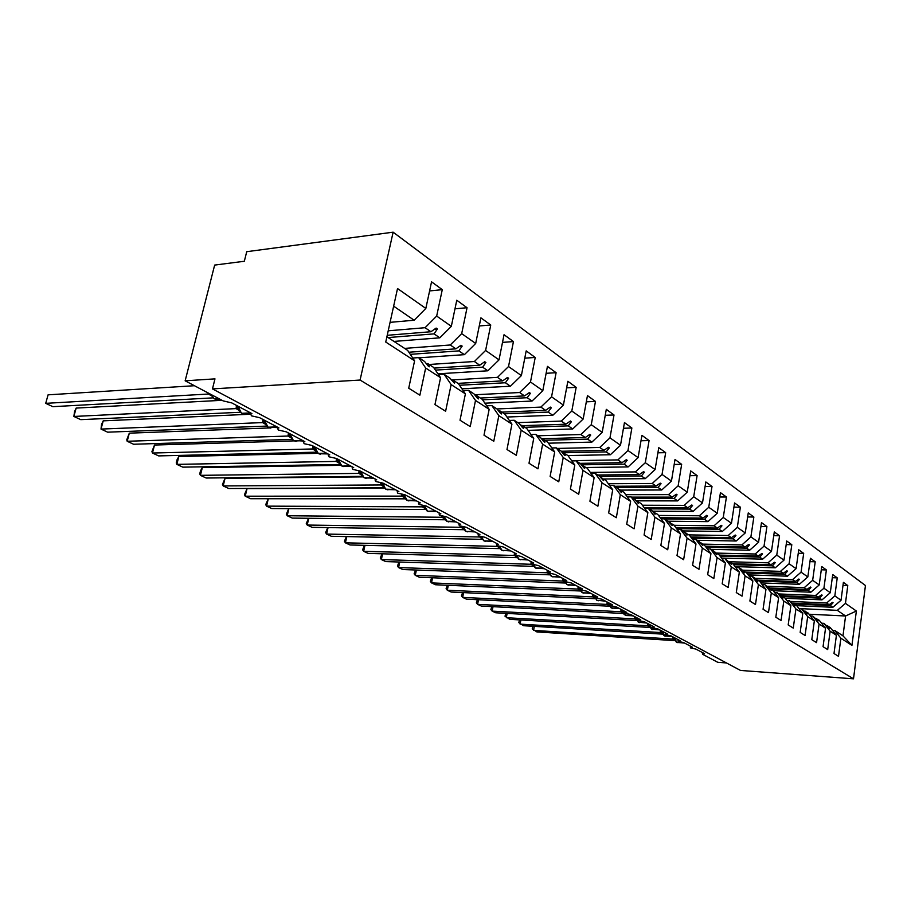 <?xml version="1.0" encoding="UTF-8"?>
<svg xmlns="http://www.w3.org/2000/svg" width="911" height="911" viewBox="0 0 911 911"><rect width="100%" height="100%" fill="white"/><g stroke="black" fill="none" stroke-linecap="round" stroke-linejoin="round"><path stroke-width="1.37" d="M393.131 232.18L246.722 251.698L244.33 261.263L214.654 265.078L185.149 380.809L214.973 378.862L212.468 388.895L740.529 670.45L853.505 678.82L865.45 585.522L393.131 232.18L360.084 380.046L853.505 678.82M726.443 662.935L717.8 662.32L702.745 654.36L702.404 653.836L704.533 653.665L695.879 649.076L690.595 647.937L692.474 647.265L683.58 642.551L678.217 641.401L677.966 640.877L680.084 640.695L670.94 635.844L665.485 634.671L665.224 634.124L667.33 633.931L657.924 628.943L652.39 627.747L652.117 627.167L654.212 626.973L644.521 621.837L638.907 620.619L638.622 620.015L640.695 619.81L630.719 614.515L625.014 613.274L624.718 612.636L626.791 612.431L616.508 606.977L610.712 605.713L610.393 605.041L612.454 604.824L601.852 599.21L595.965 597.923L595.635 597.206L597.673 596.99L586.752 591.193L580.751 589.884L580.421 589.132L582.436 588.905L571.163 582.926L565.071 581.594L564.706 580.797L566.71 580.558L555.072 574.385L548.877 573.03L548.502 572.188L550.472 571.949L538.458 565.572L532.149 564.194L531.762 563.294L533.709 563.055L521.286 556.473L514.863 555.061L514.453 554.116L516.378 553.865L503.532 547.055L496.996 545.621L496.575 544.607L498.454 544.368L485.176 537.319L478.514 535.85L478.07 534.78L479.926 534.529L466.17 527.241L459.383 525.738L458.916 524.599L460.727 524.349L446.492 516.799L439.58 515.273L439.091 514.055L440.856 513.815L426.097 505.981L419.049 504.421L418.525 503.134L420.256 502.883L404.951 494.764L397.754 493.17L397.207 491.792L398.881 491.553L383.007 483.126L375.662 481.498L375.093 480.029L376.71 479.79L360.221 471.044L352.728 469.37L352.124 467.81L353.673 467.571L336.535 458.484L328.882 456.775L328.245 455.113L329.736 454.874L311.915 445.422L304.103 443.668L303.42 441.892L304.843 441.676L286.282 431.825L278.299 430.038L277.582 428.136L278.925 427.919L259.589 417.671L251.425 415.837L250.662 413.81L251.926 413.605L231.77 402.913L223.115 400.874L185.149 380.809M388.211 330.807L425.073 327.709L430.937 331.729L387.221 335.305M429.593 290.939L442.279 289.652L436.676 316.06L425.073 327.709M386.902 336.774L407.638 350.371L414.596 360.813L408.72 388.211L419.88 395.18L425.653 368.01L440.571 377.712L433.59 367.395L427.76 363.569L426.314 363.66M412.74 358.023L418.684 357.613L425.653 368.01M404.609 348.389L450.273 344.984L455.876 348.833L408.88 352.227M454.976 308.829L467.047 307.724L461.683 333.631L450.273 344.984M440.571 377.712L434.957 404.575L445.616 411.237L451.139 384.59L465.396 393.871L458.415 383.668L452.835 380.012L451.457 380.092M438.498 374.66L444.147 374.319L451.139 384.59M429.149 364.48L474.38 361.519L479.744 365.197L434.069 368.101M479.266 325.967L490.744 325.011L485.609 350.45L474.38 361.519M465.396 393.871L460.021 420.222L470.224 426.587L475.508 400.441L489.161 409.335L482.181 399.257L476.84 395.75L475.508 395.818M463.141 390.58L468.516 390.295L475.508 400.441M451.378 379.989L497.474 377.348L502.621 380.878L457.937 383.36M502.508 342.388L513.451 341.579L508.52 366.552L497.474 377.348M489.161 409.335L484.003 435.185L493.773 441.277L498.841 415.632L511.925 424.139L504.945 414.186L499.82 410.827L498.556 410.884M486.736 405.828L491.86 405.6L498.841 415.632M474.665 394.759L519.623 392.527L524.554 395.909L480.302 398.027M524.77 358.16L535.224 357.465L530.487 381.994L519.623 392.527M511.925 424.139L506.983 449.51L516.343 455.352L521.194 430.174L533.744 438.339L526.774 428.5L521.866 425.289L520.648 425.323M509.329 420.449L514.225 420.267L521.194 430.174M496.962 408.948L540.872 407.092L545.609 410.349L501.802 412.125M546.122 373.294L556.109 372.713L551.565 396.809L540.872 407.092M533.744 438.339L529.006 463.243L537.98 468.846L542.637 444.135L554.685 451.97L547.739 442.245L543.024 439.159L541.851 439.193M531.011 434.479L535.691 434.342L542.637 444.135M517.812 422.624L561.267 421.087L565.822 424.207L522.458 425.676M566.619 387.835L576.173 387.357L571.812 411.032L561.267 421.087M554.685 451.97L550.13 476.43L558.75 481.805L563.226 457.527L574.795 465.054L567.872 455.454L562.212 452.505M551.815 447.961L556.291 447.859L563.226 457.527M537.866 435.765L580.888 434.536L585.261 437.531L541.487 438.726M586.32 401.831L595.464 401.432L591.262 424.708L580.888 434.536M574.795 465.054L570.411 489.082L578.701 494.252L583.006 470.395L594.12 477.637L587.231 468.14L581.787 465.305M571.812 460.92L576.094 460.841L583.006 470.395M557.168 448.428L599.745 447.46L603.959 450.353L561.21 451.264M605.246 415.291L614.014 414.972L609.971 437.849L599.745 447.46M594.12 477.637L589.918 501.244L597.878 506.22L602.023 482.773L612.716 489.731L605.849 480.359L600.611 477.615M591.034 473.378L595.134 473.333L602.023 482.773M571.652 460.693L617.909 459.907L621.962 462.697L579.908 463.346M623.466 428.261L631.87 427.999L627.975 450.512L617.909 459.907M612.716 489.731L608.662 512.95L616.326 517.721L620.323 494.684L630.617 501.38L623.784 492.111L618.74 489.469M609.527 485.369L613.467 485.347L620.323 494.684M590.328 472.422L635.4 471.898L639.306 474.585L597.684 475.007M641.002 440.765L649.076 440.56L645.318 462.697L635.4 471.898M630.617 501.38L626.711 524.201L634.09 528.801L637.939 506.14L647.858 512.597L641.059 503.441L636.197 500.891M627.326 496.928L631.118 496.928L637.939 506.14M608.32 483.73L652.265 483.468L656.034 486.041L614.834 486.258M657.901 452.813L665.668 452.653L662.035 474.449L652.265 483.468M647.858 512.597L644.088 535.042L651.206 539.483L654.918 517.186L664.483 523.415L657.708 514.373L653.028 511.902M644.487 508.065L648.12 508.076L654.918 517.186M625.663 494.662L668.526 494.616L672.159 497.11L631.391 497.11M674.197 464.439L681.656 464.337L678.16 485.779L668.526 494.616M664.483 523.415L660.851 545.495L667.706 549.777L671.282 527.845L680.517 533.846L673.787 524.907L669.255 522.527M661.033 518.803L664.529 518.837L671.282 527.845M642.38 505.229L684.218 505.377L687.737 507.78L644.134 507.586M689.912 475.667L697.109 475.599L693.715 496.723L684.218 505.377M680.517 533.846L677.01 555.573L683.626 559.707L687.088 538.116L695.993 543.924L689.297 535.087L684.935 532.776M676.998 529.177L680.369 529.223L687.088 538.116M658.516 515.444L699.386 515.763L702.78 518.097L660.213 517.71M705.091 486.52L712.015 486.485L708.747 507.279L699.386 515.763M695.993 543.924L692.599 565.31L698.988 569.295L702.335 548.046L710.944 553.649L704.283 544.915L700.069 542.671M692.406 539.187L695.651 539.255L702.335 548.046M674.094 525.317L714.03 525.806L717.31 528.061L675.746 527.503M719.758 497.007L726.431 497.007L723.266 517.482L714.03 525.806M710.944 553.649L707.665 574.704L713.837 578.553L717.071 557.634L725.384 563.044L718.768 554.412L714.691 552.248M707.3 548.866L710.432 548.934L717.071 557.634M688.989 534.882L728.196 535.52L731.374 537.695L690.743 536.989M733.936 507.154L740.37 507.176L737.306 527.355L728.196 535.52M725.384 563.044L722.207 583.78L728.174 587.504L731.305 566.893L739.345 572.131L732.774 563.602L728.834 561.506M721.694 558.227L724.712 558.306L731.305 566.893M703.087 544.129L741.907 544.915L744.97 547.021L705.251 546.179M747.635 516.97L753.852 517.015L750.892 536.898L741.907 544.915M739.345 572.131L736.282 592.56L742.055 596.158L745.084 575.866L752.862 580.922L746.337 572.484L742.511 570.457M735.61 567.28L738.525 567.359L745.084 575.866M716.752 553.091L755.173 554.013L758.146 556.052L719.28 555.084M760.901 526.467L766.914 526.547L764.033 546.144L755.173 554.013M752.862 580.922L749.89 601.044L755.481 604.528L758.407 584.532L765.946 589.44L759.455 581.093L755.754 579.123M749.081 576.037L751.894 576.139L758.407 584.532M729.984 561.768L768.019 562.816L770.9 564.797L732.865 563.715M773.746 535.679L779.554 535.77L776.764 555.095L768.019 562.816M765.946 589.44L763.065 609.265L768.474 612.636L771.31 592.936L778.609 597.684L772.175 589.428L768.588 587.515M762.131 584.52L764.841 584.623L771.31 592.936M742.271 570.161L780.465 571.356L783.255 573.27L745.699 572.074M786.193 544.607L791.807 544.71L789.108 563.761L780.465 571.356M778.609 597.684L775.819 617.225L781.057 620.493L783.813 601.066L790.885 605.667L784.485 597.514L781.012 595.657L818.146 597.195L815.607 595.441L779.076 593.961M774.76 592.742L777.39 592.856L783.813 601.066M755.094 578.337L792.536 579.624L795.246 581.48L758.066 580.182M798.252 553.25L803.684 553.376L801.065 572.165L792.536 579.624M790.885 605.667L788.186 624.935L793.253 628.1L795.929 608.947L802.785 613.41L796.43 605.337L793.071 603.537M787.002 600.713L789.552 600.827L795.929 608.947M767.347 586.263L804.242 587.652L806.873 589.451L770.057 588.039M809.947 561.643L815.208 561.791L812.658 580.318L804.242 587.652M802.785 613.41L800.165 632.405L805.085 635.479L807.681 616.599L814.332 620.926L808.023 612.944L804.755 611.19M798.879 608.446L801.35 608.559L807.681 616.599M821.289 569.796L826.391 569.944L823.92 588.221L815.607 595.441M814.332 620.926L811.781 639.659L816.563 642.631L819.08 624.012L825.537 628.214L819.274 620.311L816.097 618.615M810.403 615.95L812.783 616.064L819.08 624.012M790.463 601.419L826.63 603.002L829.101 604.699L792.684 603.082M832.301 577.699L837.243 577.87L834.84 595.908L826.63 603.002M825.537 628.214L823.054 646.685L827.689 649.577L830.137 631.209L836.412 635.286L833.998 653.517L838.507 656.33L840.876 638.201L851.933 645.387L842.982 635.867L845.579 615.995L856.363 611.03L851.933 645.387M821.585 623.226L823.897 623.352L830.137 631.209M801.532 608.685L837.334 610.347L845.579 615.995L809.036 614.219M842.994 585.386L847.788 585.557L845.454 603.367L837.334 610.347M832.438 630.298L834.681 630.423L840.876 638.201M414.596 360.813L385.74 342.035L397.526 288.536L425.836 308.442L431.552 281.818L442.279 289.652M425.836 308.442L414.152 320.228L390.079 322.346M436.676 316.06L451.321 326.343L456.775 300.231L467.047 307.724M451.321 326.343L439.819 337.822L393.985 341.42M461.683 333.631L475.69 343.47L480.917 317.848L490.744 325.011M475.69 343.47L464.382 354.664L418.969 357.807M485.609 350.45L499.023 359.868L504.034 334.713L513.451 341.579M499.023 359.868L487.897 370.788L437.929 373.817M508.52 366.552L521.377 375.583L526.194 350.883L535.224 357.465M521.377 375.583L510.433 386.23L461.923 388.792M530.487 381.994L542.819 390.66L547.443 366.381L556.109 372.713M542.819 390.66L532.047 401.056L484.903 403.186M551.565 396.809L563.408 405.133L567.849 381.276L576.173 387.357M563.408 405.133L552.806 415.279L506.937 417.033M571.812 411.032L583.177 419.026L587.458 395.59L595.464 401.432M583.177 419.026L572.746 428.944L528.084 430.356M591.262 424.708L602.194 432.395L606.305 409.346L614.014 414.972M602.194 432.395L591.911 442.097L548.411 443.19M609.971 437.849L620.493 445.251L624.456 422.59L631.87 427.999M620.493 445.251L610.37 454.737L567.952 455.557M627.975 450.512L638.11 457.629L641.925 435.344L649.076 440.56M638.11 457.629L628.135 466.922L586.228 467.491M645.318 462.697L655.089 469.564L658.767 447.631L665.668 452.653M655.089 469.564L645.25 478.662L603.788 479.004M662.035 474.449L671.453 481.076L675.005 459.486L681.656 464.337M671.453 481.076L661.762 489.981L620.721 490.107M678.16 485.779L687.247 492.168L690.686 470.919L697.109 475.599M687.247 492.168L677.693 500.902L636.151 500.834M693.715 496.723L702.495 502.883L705.82 481.965L712.015 486.485M702.495 502.883L693.077 511.447L652.447 511.196M708.747 507.279L717.23 513.246L720.442 492.635L726.431 497.007M717.23 513.246L707.938 521.639L668.15 521.217M723.266 517.482L731.465 523.256L734.573 502.952L740.37 507.176M731.465 523.256L722.309 531.477L682.92 530.908M737.306 527.355L745.244 532.935L748.25 512.927L753.852 517.015M745.244 532.935L736.202 541.009L697.222 540.28M750.892 536.898L758.567 542.296L761.482 522.584L766.914 526.547M758.567 542.296L749.651 550.233L711.07 549.356M764.033 546.144L771.469 551.371L774.293 531.933L779.554 535.77M771.469 551.371L762.678 559.16L721.58 558.079M776.764 555.095L783.972 560.151L786.705 540.997L791.807 544.71M783.972 560.151L775.284 567.804L735.097 566.608M789.108 563.761L796.089 568.669L798.742 549.777L803.684 553.376M796.089 568.669L787.514 576.185L748.193 574.887M801.065 572.165L807.829 576.925L810.414 558.284L815.208 561.791M807.829 576.925L799.368 584.315L760.879 582.915M812.658 580.318L819.228 584.93L821.733 566.551L826.391 569.944M819.228 584.93L810.87 592.196L773.177 590.715M823.92 588.221L830.285 592.708L832.722 574.568L837.243 577.87M830.285 592.708L822.041 599.848L785.1 598.288M834.84 595.908L841.035 600.258L843.392 582.357L847.788 585.557M845.454 603.367L856.363 611.03M388.109 337.571L434.057 333.87L439.819 337.822M418.684 357.613L424.606 361.496L428.113 365.937L429.4 366.78L427.76 363.569M434.057 333.87L437.405 328.962L436.13 328.085L430.937 331.729M410.28 354.345L458.859 350.883L464.382 354.664M444.147 374.319L449.818 378.031L454.521 383.201L452.835 380.012M458.859 350.883L462.173 346.112L460.966 345.269L455.876 348.833M435.435 370.117L482.614 367.156L487.897 370.788M468.516 390.295L473.948 393.859L477.375 398.153L478.56 398.916L476.84 395.75M482.614 367.156L485.893 362.521L484.732 361.713L479.744 365.197M459.497 385.262L505.366 382.757L510.433 386.23M491.86 405.6L497.053 409.005L500.446 413.241L501.574 413.97L499.82 410.827M505.366 382.757L508.623 378.236L507.507 377.473L502.621 380.878M482.557 399.815L527.184 397.72L532.047 401.056M514.225 420.267L519.213 423.535L522.572 427.703L523.654 428.409L521.866 425.289M527.184 397.72L530.407 393.313L529.337 392.573L524.554 395.909M504.375 413.81L548.126 412.079L552.806 415.279M535.691 434.342L540.474 437.485L543.787 441.584L544.835 442.256L543.024 439.159M548.126 412.079L551.326 407.786L550.301 407.08L545.609 410.349M524.941 427.305L568.248 425.87L572.746 428.944M556.291 447.859L560.891 450.877L564.171 454.908L565.173 455.557L563.34 452.482M568.248 425.87L571.413 421.691L570.423 421.007L565.822 424.207M544.721 440.275L587.595 439.136L591.911 442.097M576.094 460.841L580.512 463.745L583.757 467.719L584.714 468.345L582.869 465.282M587.595 439.136L590.727 435.048L589.781 434.399L585.261 437.531M563.772 452.767L606.214 451.89L610.37 454.737M595.134 473.333L599.381 476.123L603.526 480.644L601.659 477.603M606.214 451.89L609.3 447.905L608.389 447.278L603.959 450.353M581.389 464.815L624.126 464.177L628.135 466.922M613.467 485.347L617.556 488.034L620.733 491.894L621.621 492.475L619.742 489.469M624.126 464.177L627.189 460.283L626.312 459.679L621.962 462.697M599.62 476.407L641.39 476.009L645.25 478.662M631.118 496.928L635.058 499.513L638.201 503.316L637.165 500.891M641.39 476.009L644.43 472.205L643.576 471.625L639.306 474.585M616.906 487.601L658.038 487.431L661.762 489.981M648.12 508.076L651.923 510.57L655.032 514.328L653.961 511.902M658.038 487.431L661.044 483.707L660.224 483.137L656.034 486.041M633.384 498.419L674.106 498.431L677.693 500.902M664.529 518.837L668.196 521.251L672.067 525.465L670.154 522.527M674.106 498.431L677.078 494.798L676.292 494.252L672.159 497.11M649.315 508.862L689.604 509.067L693.077 511.447M680.369 529.223L683.91 531.546L686.94 535.19L685.801 532.787M689.604 509.067L692.554 505.503L691.791 504.979L687.737 507.78M664.7 518.951L704.59 519.338L707.938 521.639M695.651 539.255L699.079 541.498L702.825 545.575L700.901 542.694M704.59 519.338L707.505 515.842L706.765 515.341L702.78 518.097M676.622 528.676L719.064 529.257L722.309 531.477M710.432 548.934L713.734 551.109L716.706 554.651L715.499 552.271M719.064 529.257L721.945 525.841L721.239 525.351L717.31 528.061M691.597 538.116L733.07 538.856L736.202 541.009M724.712 558.306L731.544 564.353L729.62 561.518M733.07 538.856L735.917 535.509L735.234 535.042L731.374 537.695M706.082 547.272L746.61 548.149L749.651 550.233M738.525 567.359L741.622 569.398L744.526 572.848L743.274 570.48M746.61 548.149L749.446 544.869L748.774 544.402L744.97 547.021M720.089 556.131L759.728 557.145L762.678 559.16M751.894 576.139L754.889 578.098L757.77 581.503L756.494 579.145M759.728 557.145L762.53 553.922L761.881 553.478L758.146 556.052M733.651 564.729L772.437 565.845L775.284 567.804M764.841 584.623L771.218 590.305L769.294 587.549M772.437 565.845L775.204 562.691L774.578 562.258L770.9 564.797M746.781 573.065L784.747 574.294L787.514 576.185M777.39 592.856L783.016 598.015L781.706 595.68M784.747 574.294L787.491 571.197L786.888 570.776L783.255 573.27M759.501 581.15L796.692 582.482L799.368 584.315M789.552 600.827L795.064 605.895L793.732 603.572M796.692 582.482L799.402 579.442L798.822 579.032L795.246 581.48M771.503 588.996L808.273 590.419L810.87 592.196M801.35 608.559L807.317 613.912L805.404 611.224M808.273 590.419L810.961 587.436L810.391 587.037L806.873 589.451M783.118 596.603L819.513 598.128L822.041 599.848M812.783 616.064L818.078 620.938L816.723 618.649M819.513 598.128L822.177 595.19L821.62 594.815L818.146 597.195M794.381 603.993L830.433 605.61L832.882 607.284L796.681 605.644M827.108 625.823L830.194 627.474L836.412 635.286M823.897 623.352L829.625 628.488L827.723 625.857M830.433 605.61L833.064 602.729L832.529 602.353L829.101 604.699M841.035 600.258L832.882 607.284M834.681 630.423L842.982 635.867M393.643 306.164L414.152 320.228M360.084 380.046L212.468 388.895M832.05 602.683L833.064 602.729M821.13 595.145L822.177 595.19M809.879 587.39L810.961 587.436M798.287 579.396L799.402 579.442M786.33 571.163L787.491 571.197M773.997 562.656L775.204 562.691M761.277 553.888L762.53 553.922M748.147 544.835L749.446 544.869M734.573 535.486L735.917 535.509M720.544 525.829L721.945 525.841M706.048 515.831L707.505 515.842M691.039 505.503L692.554 505.503M675.495 494.798L677.078 494.798M659.393 483.718L661.044 483.707M642.71 472.228L644.43 472.205M625.39 460.317L627.189 460.283M607.421 447.95L609.3 447.905M588.757 435.105L590.727 435.048M569.341 421.759L571.413 421.691M549.151 407.877L551.326 407.786M528.118 393.427L530.407 393.313M506.209 378.372L508.623 378.236M483.342 362.68L485.893 362.521M459.486 346.305L462.173 346.112M434.547 329.201L437.405 328.962M534.301 626.358L533.55 630.389L672.728 639.078L674.288 638.03L676.326 642.141M661.955 631.949L662.604 631.983M672.717 639.021L672.728 636.789M532.844 626.278L532.218 628.875L536.864 631.927L674.983 640.638M674.823 640.274L672.728 639.078M675.04 639.829L672.83 639.089M520.887 619.97L520.113 624.126L660.316 632.53L661.876 631.46L663.971 635.627M649.224 625.333L649.862 625.367M660.316 632.473L660.327 630.218M519.521 619.89L518.792 622.612L523.506 625.709L662.616 634.136M662.434 633.737L660.316 632.53M662.639 633.282L660.418 632.53M507.131 613.41L506.311 617.704L647.562 625.789L649.122 624.695L651.263 628.943M647.55 625.743L647.573 623.454M505.844 613.342L505.013 616.189L509.796 619.332L649.896 627.44M649.702 627.019L647.562 625.789M649.896 626.54L647.664 625.8M634.432 618.82L636.003 617.749L636.778 619.617L634.443 618.865L634.455 616.496M493.01 606.669L492.156 611.122L634.443 618.865M491.803 606.612L490.87 609.596L492.156 611.122L495.732 612.784L636.812 620.562M636.778 619.617L634.546 618.876M478.503 599.745L477.603 604.346L620.938 611.748L622.509 610.598L622.965 612.704M620.938 611.691L620.972 609.345M477.375 599.689L476.351 602.831L477.603 604.346L481.281 606.054L623.363 613.49M623.17 610.507L625.253 615.141L620.938 611.748M623.295 612.488L621.051 611.748M463.608 592.628L462.663 597.4L607.045 604.414L608.616 603.23L610.905 607.694M607.045 604.357L607.09 601.977M462.572 592.583L461.433 595.874L462.663 597.4L466.443 599.153L609.516 606.214M609.243 605.678L607.045 604.414M609.402 605.143L607.159 604.414M448.303 585.306L447.312 590.248L592.742 596.864L594.302 595.646L596.659 600.19M592.731 596.807L592.788 594.393M447.347 585.261L446.094 588.722L447.312 590.248L451.184 592.048L595.259 598.721M594.951 598.128L592.742 596.864M595.099 597.593L592.856 596.864M432.566 577.779L431.518 582.903L578.007 589.075L579.567 587.834L580.193 590.271L581.981 592.457M577.995 589.018L578.064 586.582M431.7 577.745L430.334 581.377L431.518 582.903L435.504 584.76L580.569 591M580.227 590.362L578.007 589.075M580.364 589.804L578.121 589.087M416.384 570.024L415.279 575.342L562.816 581.059L564.376 579.783L564.569 580.819L564.365 579.316M564.854 581.457L564.718 582.186L562.816 581.059M562.816 581.002L562.884 578.531M415.61 569.99L414.118 573.816L415.279 575.342L419.379 577.255L565.424 583.04M565.184 581.787L562.93 581.07M549.196 573.178L551.257 576.287M399.735 562.041L398.574 567.564L547.158 572.791L547.238 570.229M399.052 562.019L397.447 566.038L398.574 567.564L402.799 569.534L549.823 574.841M549.401 574.101L547.158 572.791M549.527 573.509L547.272 572.803M532.981 564.535L535.167 567.815M382.597 553.82L381.379 559.559L530.999 564.273L531.09 561.666M382.016 553.797L380.274 558.033L381.379 559.559L385.717 561.586L533.721 566.38M533.254 565.583L530.999 564.273M533.379 564.979L531.113 564.273M516.23 555.585L518.564 559.069M364.958 545.336L363.66 551.314L514.328 555.471L514.294 554.583M514.305 554.23L514.43 552.829M364.468 545.325L362.601 549.788L363.66 551.314L368.135 553.398L517.106 557.657M516.594 556.792L514.328 555.471M516.708 556.165L514.442 555.471M498.943 546.327L501.414 550.039M346.784 536.602L345.417 542.831L497.11 546.384L497.087 545.655M346.396 536.59L344.392 541.305L345.417 542.831L350.029 544.972L499.945 548.638M499.399 547.716L497.11 546.384M499.49 547.067L497.224 546.384M481.099 536.738L481.703 537.672L481.042 538.037L479.3 536.18M328.062 527.583L326.605 534.074L479.323 536.989M327.766 527.583L325.626 532.559L326.605 534.074L331.365 536.283L482.226 539.335M481.703 537.672L479.437 536.989M462.629 526.786L465.384 531.067M308.749 518.279L307.212 525.043L460.943 527.287L460.92 526.33M308.556 518.268L306.278 523.529L307.212 525.043L312.12 527.332L463.915 529.712M463.243 528.642L460.943 527.287M463.312 527.947L461.057 527.287M443.543 516.48L446.447 521.092M288.844 508.657L287.204 515.74L441.926 517.254L441.915 516.104M288.741 508.657L286.316 514.225L287.204 515.74L292.272 518.097L444.978 519.771M444.238 518.61L441.926 517.254M444.283 517.904L442.04 517.254M423.797 505.787L426.849 510.775M425.38 509.477L271.774 508.554L266.559 506.129L265.716 504.626L268.289 498.727L266.559 506.129L422.248 506.858L422.248 505.491M424.56 508.224L422.248 506.858M424.594 507.495L422.362 506.858M403.357 494.673L404.074 497.11L406.545 500.082M247.029 488.683L245.23 496.199L244.444 494.707L247.029 488.683L384.294 488.034M405.088 498.829L250.627 498.716L245.23 496.199L401.865 496.108L401.899 494.445M404.199 497.474L401.865 496.108M404.211 496.723L401.979 496.108M382.199 483.251L382.95 485.939L380.752 484.959L380.832 482.967M225.051 478.309L223.195 485.939L222.466 484.458L225.051 478.309L362.806 476.874M384.078 487.795L228.763 488.535L223.195 485.939L380.752 484.959M383.087 486.337L380.866 484.959M383.087 485.563L382.108 485.199M360.289 471.636L361.052 474.346L363.717 477.535M202.333 467.594L200.409 475.337L199.748 473.868L200.511 470.782L202.333 467.594L340.612 465.316M362.293 476.351L206.171 478.024L200.409 475.337L358.854 473.401L359.002 470.987M361.2 474.79L358.854 473.401M361.177 473.993L358.98 473.401M337.56 459.588L338.323 462.321L341.09 465.623M178.829 456.513L176.848 464.371L176.256 462.913L177.041 459.782L178.829 456.513L317.723 453.325M339.701 464.496L182.815 467.149L176.848 464.371L336.148 461.41L336.387 458.484M338.402 462.765L336.148 461.41M338.459 461.979L336.273 461.41M313.953 447.085L314.728 449.84L317.609 453.257M154.506 445.035L152.456 453.029L151.932 451.571L154.506 445.035L294.082 440.878M316.242 452.175L158.628 455.899L152.456 453.029L312.564 448.964L312.837 445.912M314.921 450.364L312.564 448.964M314.853 449.51L312.689 448.964M289.425 434.08L290.21 436.87L293.205 440.4M129.316 433.158L127.187 441.266L126.754 439.831L129.316 433.158L269.77 427.942M291.884 439.387L133.587 444.249L127.187 441.266L288.07 436.039L288.366 432.93M290.427 437.439L288.07 436.039M290.336 436.563L288.195 436.027M263.917 420.563L264.725 423.376L267.834 427.043M103.228 420.848L101.019 429.081L101.542 424.389L103.228 420.848L250.081 414.243M266.57 426.097L107.646 432.178L101.019 429.081L262.596 422.59L262.926 419.436M264.953 423.991L262.596 422.59M264.839 423.08L262.721 422.59M237.475 406.716L238.192 409.346M76.16 408.082L73.871 416.452L74.531 411.715L76.16 408.082L222.022 400.305M240.231 412.273L80.749 419.652L73.871 416.452L236.097 408.606L236.45 405.395M238.443 410.007L236.097 408.606M238.306 409.062L236.222 408.595M210.669 394.463L213.948 398.665M48.078 394.839L45.709 403.345L48.078 394.839L194.43 385.717M212.821 397.879L52.849 406.67L45.709 403.345L208.494 394.03L208.528 393.165M210.84 395.442L208.494 394.03M210.566 394.725L208.619 394.03M674.96 637.973L676.474 642.221L684.605 643.098M683.967 642.756L677.18 642.494L684.332 642.95M676.6 642.266L677.852 642.665M674.208 637.575L674.368 638.577L674.277 637.609M674.857 640.319L673.833 639.773M662.548 631.391L664.495 635.912L672.329 636.584M671.669 636.231L664.461 635.798L672.045 636.436M664.244 635.753L665.554 636.163M662.456 633.76L661.454 633.247M649.794 624.627L651.411 629.023L659.712 629.888M659.029 629.524L651.764 629.102L659.416 629.729M651.547 629.068L652.697 629.478M649.087 624.855L649.11 624.274M649.702 627.03L648.734 626.529M636.675 617.669L638.19 622.054M646.024 622.634L638.691 622.224L646.73 623.01M638.486 622.19L646.423 622.839M635.969 617.92L635.992 617.316M636.379 619.787L635.65 619.628M632.644 615.54L625.253 615.141L633.373 615.927M626.267 615.551L633.054 615.756M622.407 610.108L622.634 611.372L622.498 610.154M622.908 612.67L622.202 612.522M609.277 603.139L611.486 608.001L619.628 608.628M618.876 608.229L611.418 607.853L619.298 608.457M611.224 607.831L612.477 608.275M608.514 602.74L608.764 604.073L608.605 602.786M609.038 605.36L608.343 605.211M594.963 595.555L596.819 600.281L605.473 601.123M604.688 600.713L597.172 600.36L605.12 600.941M596.978 600.326L598.265 600.793M594.2 595.145L594.462 596.557L594.302 595.19M594.758 597.821L594.086 597.684M580.227 587.732L580.421 589.121L580.626 587.948M580.58 589.77L582.584 592.788L590.897 593.391M590.077 592.959L582.949 592.867L590.522 593.198M582.311 592.605L583.644 593.084M579.453 587.322L579.738 588.802L579.555 587.379M580.056 590.066L579.396 589.941M565.401 581.742L566.858 584.498M575.023 584.976L567.838 584.908L575.866 585.42M567.189 584.634L575.479 585.215M564.262 579.271L564.569 580.819M564.888 582.061L564.251 581.947M549.709 573.383L551.895 576.617L560.367 577.198M559.491 576.731L551.781 576.447L559.958 576.982M551.599 576.424L553.023 576.936M547.147 572.734L548.536 571.971M549.265 573.816L548.65 573.714M533.527 564.718L535.816 568.157L544.379 568.715M543.468 568.236L535.691 567.974L543.958 568.498M535.52 567.952L536.989 568.487M530.999 564.205L531.751 563.909M533.14 565.31L532.548 565.207M516.81 555.767L519.236 559.422L527.879 559.969M526.922 559.456L519.6 559.502L527.435 559.73M518.928 559.217L520.443 559.764M514.328 555.403L515.011 555.129M499.547 546.486L502.098 550.403L510.832 550.927M509.841 550.403L502.473 550.483L510.365 550.677M501.79 550.187L503.362 550.756M497.11 546.315L497.884 545.985M481.714 536.875L483.695 540.713M492.202 541.043L484.242 540.872L493.227 541.59M484.083 540.861L492.737 541.328M479.323 536.932L480.256 536.499M463.266 526.922L466.113 531.443L475.018 531.933M473.948 531.364L466.489 531.523L474.506 531.66M465.783 531.215L467.468 531.83M460.932 527.218L462.048 526.649M444.192 516.594L447.187 521.491L456.183 521.935M455.079 521.354L446.994 521.263L455.648 521.661M446.845 521.251L448.599 521.889M441.915 517.186L443.224 516.423M424.435 505.867L427.612 511.173L436.688 511.595M435.538 510.991L427.988 511.253L436.141 511.31M427.259 510.923L429.081 511.595M422.237 506.801L423.695 505.764M403.983 494.73L407.331 500.503L416.498 500.891M415.314 500.264L407.103 500.253L415.928 500.583M406.978 500.241L408.88 500.936M401.865 496.039L403.368 494.775M382.802 483.126L385.512 489.013M394.338 489.139L386.708 489.514L395.568 489.788M385.957 489.173L394.987 489.48M380.752 484.891L382.244 483.627M360.87 471.386L363.876 477.615L373.874 478.286M372.599 477.615L364.935 478.047L373.259 477.956M364.172 477.694L366.233 478.446M358.854 473.333L360.346 472.069M338.118 459.315L341.944 466.068L351.35 466.341M350.04 465.646L342.342 466.147L350.735 466.011M341.568 465.783L343.72 466.569M336.148 461.342L337.617 460.078M314.5 446.789L318.486 453.724L327.96 453.929M326.616 453.222L318.167 453.416L327.334 453.598M318.098 453.416L320.342 454.247M312.564 448.895L313.771 448.121L314.432 449.043L313.953 446.504M289.949 433.773L293.376 440.491L303.625 441.038L303.42 441.892M302.27 440.309L294.515 440.958L303.01 440.696M293.718 440.56L296.064 441.436M288.07 435.97L289.22 435.219L289.516 436.278M264.429 420.233L268.005 427.134L277.696 427.635M276.955 426.883L268.403 427.202L277.73 427.293M268.369 427.202L270.829 428.124M262.596 422.522L263.7 421.804L263.905 422.761M237.873 406.147L241.438 413.15M250.605 412.911L241.996 413.298L250.684 413.696M241.984 413.298L250.764 413.366M236.097 408.527L237.52 407.001M210.908 394.429L214.108 398.756L220.155 399.314M218.788 398.585L214.518 398.824L215.349 399.269L219.631 399.029M214.529 398.824L217.239 399.849M208.494 393.962L209.234 393.541M702.404 653.836L702.597 652.629M690.356 647.448L690.549 646.241M677.966 640.877L678.16 639.681M665.224 634.124L665.417 632.917M652.117 627.167L652.31 625.971M638.622 620.015L638.816 618.808M624.718 612.636L624.923 611.44M610.393 605.041L610.598 603.845M595.635 597.206L595.84 596.022M564.706 580.797L564.922 579.612M548.502 572.188L548.707 571.06M531.762 563.294L531.978 562.144M514.453 554.116L514.681 552.966M496.575 544.607L496.791 543.48M478.07 534.78L478.286 533.664M458.916 524.599L459.144 523.506M439.091 514.055L439.307 512.984M418.525 503.134L418.753 502.086M397.207 491.792L397.424 490.778M375.093 480.029L375.309 479.049M352.124 467.81L352.329 466.853M328.245 455.113L328.45 454.19M277.582 428.136L277.775 427.316M250.662 413.81L250.844 413.036M636.425 619.81L639.67 622.612M580.193 590.271L579.43 589.542L580.17 590.112M564.991 582.095L567.018 584.577L568.566 585.135M548.593 570.958L548.616 571.561M549.356 573.964L548.593 573.235L549.344 573.828M533.208 565.424L532.423 564.683L533.197 565.298M516.537 556.598L515.751 555.869L516.526 556.496M499.33 547.5L498.545 546.771L499.308 547.409M481.532 538.014L483.866 540.792L485.711 541.453M463.152 528.357L462.367 527.64L463.141 528.312M443.589 516.491L443.691 517.209L443.338 516.446M444.135 518.302L443.35 517.573L444.135 518.268M423.854 505.787L424.002 506.858L423.592 505.753M403.414 494.673L403.607 496.142L403.174 494.65M382.244 483.103L382.472 485.051L382.039 483.092M382.426 485.347L385.683 489.105L387.938 489.89M360.3 471.078L360.562 473.549L360.152 471.044M361.075 474.403L360.164 473.606M337.56 459.03L337.822 461.626L337.423 458.95M338.368 462.401L337.412 461.592M313.817 446.424L313.771 448.121M314.785 449.954L313.794 449.123M289.425 433.499L289.789 436.415M289.288 433.42L289.22 435.219M290.279 437.007L289.277 436.164M263.928 419.971L264.384 422.989M263.791 419.903L263.7 421.804M264.805 423.547L263.769 422.704M237.384 405.885L238.204 409.346L241.609 413.23L244.581 414.266M237.259 405.828L237.293 408.709M238.283 409.54L237.247 408.697M210.68 394.953L209.621 394.11"/></g></svg>
